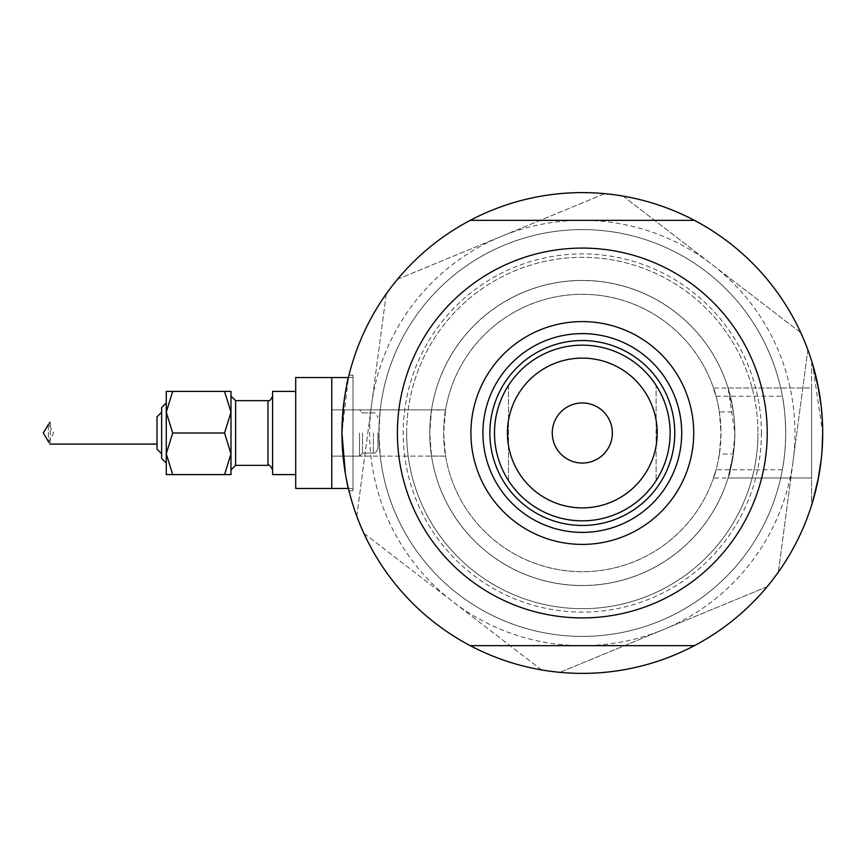 <?xml version="1.0" encoding="UTF-8"?>
<svg xmlns="http://www.w3.org/2000/svg" width="866" height="866" viewBox="0 0 866 866"><rect width="100%" height="100%" fill="white"/><g stroke="black" fill="none" stroke-linecap="round" stroke-linejoin="round"><path stroke-width="0.65" stroke-dasharray="4.33 3.25" d="M719.397 454.044L720.999 433C720.328 397.916 708.291 374.751 716.03 396.217L782.366 396.217C784.293 405.342 785.408 417.607 785.722 433A203.402 203.402 0 0 0 582.32 229.598A203.402 203.402 0 0 0 378.918 433L380.228 456.111L445.568 456.101C444.875 454.336 444.226 446.629 443.63 433C444.226 419.382 444.875 411.686 445.568 409.899L443.63 433L445.557 456.036A138.679 138.679 0 0 0 719.397 454.044L733.405 454.044A152.557 152.557 0 0 1 431.517 456.036L429.763 433A152.557 152.557 0 0 1 582.32 280.443A152.557 152.557 0 0 1 734.866 433A152.557 152.557 0 0 1 582.32 585.557A152.557 152.557 0 0 1 429.763 433L431.517 409.964L445.557 409.964A138.679 138.679 0 0 1 719.397 411.956L733.405 411.956L728.09 388.022L811.604 388.022L811.604 433L811.604 388.022L811.604 433L811.604 388.022L713.497 388.022L716.03 396.217A138.679 138.679 0 0 0 445.568 409.899L331.765 409.889L331.765 488.478L331.765 377.522L331.765 488.478L353.025 488.478L353.025 433L353.025 488.478L353.025 433L353.025 488.478L348.424 488.478M431.517 456.036L445.568 456.111A138.679 138.679 0 0 0 716.03 469.783C708.291 491.249 720.328 468.095 720.999 433A138.679 138.679 0 0 0 582.32 294.321A138.679 138.679 0 0 0 443.63 433A138.679 138.679 0 0 0 582.32 571.679A138.679 138.679 0 0 0 720.999 433A138.679 138.679 0 0 0 582.32 294.321A138.679 138.679 0 0 0 443.63 433A138.679 138.679 0 0 0 582.32 571.679A138.679 138.679 0 0 0 720.999 433L719.397 411.956M445.568 456.111L331.765 456.111L331.765 377.522L331.765 456.111L331.765 377.522L331.765 456.111L380.228 456.111A203.402 203.402 0 0 0 782.366 469.783C784.293 460.647 785.408 448.382 785.722 433A203.402 203.402 0 0 0 582.32 229.598A203.402 203.402 0 0 0 378.918 433A203.402 203.402 0 0 1 582.32 229.598A203.402 203.402 0 0 1 785.722 433A203.402 203.402 0 0 1 582.32 636.402A203.402 203.402 0 0 1 378.918 433A203.402 203.402 0 0 0 582.32 636.402A203.402 203.402 0 0 0 785.722 433A203.402 203.402 0 0 1 582.32 636.402A203.402 203.402 0 0 1 378.918 433L380.228 409.899A203.402 203.402 0 0 1 782.366 396.217M341.929 433A240.38 240.38 0 0 1 582.32 192.62A240.38 240.38 0 0 1 822.7 433A240.38 240.38 0 0 1 582.32 673.38A240.38 240.38 0 0 1 341.929 433C344.257 468.116 346.606 487.374 348.976 490.784C346.606 487.374 344.257 468.116 341.929 433C344.257 468.116 346.606 487.374 348.976 490.784C346.606 487.374 344.257 468.116 341.929 433C344.257 468.116 346.606 487.374 348.976 490.784C346.606 487.374 344.257 468.116 341.929 433A240.38 240.38 0 0 1 694.413 220.354A240.38 240.38 0 0 1 822.7 433L822.278 447.321L822.7 433L821.217 406.327L822.7 433A240.38 240.38 0 0 1 470.216 645.646A240.38 240.38 0 0 1 341.929 433C344.246 397.905 346.595 378.637 348.976 375.216C346.606 378.583 344.257 397.851 341.929 433C344.246 397.905 346.595 378.637 348.976 375.216C346.606 378.583 344.257 397.851 341.929 433L348.424 377.522L353.025 377.522L353.025 433L353.025 375.216L353.025 490.784L353.025 377.522L353.025 490.784L353.025 377.522L348.424 377.522M343.456 405.97L344.094 400.861M345.426 392.157L346.779 384.969M782.366 469.783L716.03 469.783L713.508 477.978L811.604 477.978L811.604 433L811.604 502.345L811.604 363.655L811.604 477.978L728.09 477.978L733.405 454.044C723.207 495.081 731.759 478.313 734.866 433L728.09 388.022M822.31 419.415L822.7 433A240.38 240.38 0 0 0 694.413 220.354L470.216 220.354L694.413 220.354A240.38 240.38 0 0 0 341.929 433A240.38 240.38 0 0 0 470.216 645.646L694.413 645.646A240.38 240.38 0 0 0 822.7 433L812.481 363.655L817.645 383.974M819.582 394.42L821.228 406.392M431.517 409.964A152.557 152.557 0 0 1 733.405 411.956M347.926 486.378L347.385 483.932M346.119 477.664L345.426 473.854M822.299 446.813L822.007 451.305M821.249 459.402L817.601 482.243M815.729 490.47L812.481 502.345L811.604 502.345L812.481 502.345M815.74 490.416L817.731 481.604M821.228 459.597L818.63 477.036M816.649 486.595L817.645 482.016M470.216 645.646L694.413 645.646L470.216 645.646M524.06 292.004A152.557 152.557 0 0 0 441.324 491.249A152.557 152.557 0 0 0 640.569 573.996A152.557 152.557 0 0 0 723.305 374.751A152.557 152.557 0 0 0 524.06 292.004A152.557 152.557 0 0 0 441.324 491.249A152.557 152.557 0 0 0 640.569 573.996A152.557 152.557 0 0 0 723.305 374.751A152.557 152.557 0 0 0 524.06 292.004M490.524 210.828A240.38 240.38 0 0 0 360.148 524.796A240.38 240.38 0 0 0 771.119 581.79L774.648 577.2A240.38 240.38 0 0 0 805.575 343.889L803.367 338.541A240.38 240.38 0 0 0 616.776 195.099L611.039 194.341A240.38 240.38 0 0 0 393.521 284.21L389.981 288.8A240.38 240.38 0 0 0 359.054 522.111L361.274 527.459A240.38 240.38 0 0 0 547.853 670.901L553.601 671.659A240.38 240.38 0 0 0 804.482 341.204A240.38 240.38 0 0 0 490.524 210.828M541.835 670.1L363.59 533.077L356.738 516.493L386.29 293.606L397.213 279.393L501.111 236.461L605.02 193.54L622.795 195.9L801.039 332.923L807.891 349.507L778.35 572.394L767.417 586.607L663.518 629.539L559.62 672.46L541.835 670.1M541.586 669.905L363.839 533.272M356.781 516.179L386.247 293.931M397.516 279.274L604.717 193.659M623.055 196.095L800.79 332.728M807.848 349.821L778.382 572.069M767.114 586.726L559.912 672.341M793.115 460.95A212.646 212.646 0 0 1 452.712 601.589A212.646 212.646 0 0 1 501.111 236.461A212.646 212.646 0 0 1 793.115 460.95M674.776 433A92.456 92.456 0 0 0 582.32 340.544A92.456 92.456 0 0 0 489.864 433A92.456 92.456 0 0 0 582.32 525.456A92.456 92.456 0 0 0 674.776 433A92.456 92.456 0 0 0 582.32 340.544A92.456 92.456 0 0 0 489.864 433A92.456 92.456 0 0 0 582.32 525.456A92.456 92.456 0 0 0 674.776 433A92.456 92.456 0 0 0 582.32 340.544A92.456 92.456 0 0 0 489.864 433A92.456 92.456 0 0 0 582.32 525.456A92.456 92.456 0 0 0 674.776 433M681.704 433A99.384 99.384 0 0 0 582.32 333.616A99.384 99.384 0 0 0 482.925 433A99.384 99.384 0 0 0 582.32 532.384A99.384 99.384 0 0 0 681.704 433M761.409 433A179.089 179.089 0 0 1 582.32 612.089A179.089 179.089 0 0 1 403.231 433A179.089 179.089 0 0 1 582.32 253.911A179.089 179.089 0 0 1 761.409 433M397.407 433A184.913 184.913 0 0 0 582.32 617.913A184.913 184.913 0 0 0 767.222 433A184.913 184.913 0 0 0 582.32 248.087A184.913 184.913 0 0 0 397.407 433A184.913 184.913 0 0 1 582.32 248.087A184.913 184.913 0 0 1 767.222 433A184.913 184.913 0 0 1 582.32 617.913A184.913 184.913 0 0 1 397.407 433M406.652 433A175.668 175.668 0 0 1 582.32 257.332A175.668 175.668 0 0 1 757.977 433A175.668 175.668 0 0 0 582.32 257.332A175.668 175.668 0 0 0 406.652 433A175.668 175.668 0 0 0 582.32 608.668A175.668 175.668 0 0 0 757.977 433A175.668 175.668 0 0 1 582.32 608.668A175.668 175.668 0 0 1 406.652 433M470.216 220.354L694.413 220.354M612.359 433A30.05 30.05 0 0 0 582.32 402.95A30.05 30.05 0 0 0 552.27 433A30.05 30.05 0 0 0 582.32 463.05A30.05 30.05 0 0 0 612.359 433M494.486 433A87.834 87.834 0 0 0 656.125 480.619A87.834 87.834 0 0 0 656.125 385.381A87.834 87.834 0 0 0 508.504 385.381L508.504 480.619A87.834 87.834 0 0 1 508.504 385.381A87.834 87.834 0 0 0 494.486 433M656.125 480.619A87.834 87.834 0 0 0 656.125 385.381L656.125 480.619L656.125 385.381M508.504 385.381L508.504 480.619M377.987 433L377.987 448.436L377.987 433M230.984 433L230.984 396.022L230.984 433M272.584 391.4L272.584 474.6L272.584 391.4L272.584 474.6L295.707 474.6L295.707 433L295.707 488.478L295.707 377.522L295.707 474.6M166.261 391.4L172.702 391.4L166.261 412.194L166.261 391.4L172.702 391.4L166.261 412.194L172.702 433L166.261 412.194L172.702 391.4L166.261 391.4L166.261 474.6L166.261 402.95L166.261 463.05L166.261 433L166.261 453.806L172.702 474.6L166.261 474.6L172.702 474.6L166.261 453.806L172.702 433L166.261 453.806L166.261 474.6L230.984 474.6L224.543 474.6L230.984 453.806L230.984 474.6L224.543 474.6L230.984 453.806L230.984 474.6L230.984 453.806L224.543 433L230.984 453.806L224.543 474.6L172.702 474.6L224.543 474.6M161.639 407.572L161.639 458.428M157.017 416.817L157.017 449.183M43.3 433L50.228 443.738L49.73 444.096L48.366 442.494L53.616 433L48.366 423.506L49.73 421.904L50.228 422.262L43.3 433M362.551 433L362.551 453.059L362.551 433M359.498 433L359.498 456.111L359.498 433M230.984 391.4L230.984 412.194L230.984 391.4L224.543 391.4L230.984 391.4L230.984 412.194L224.543 391.4L230.984 412.194L224.543 433L230.984 412.194L230.984 453.806L224.543 433L230.984 412.194L224.543 391.4L230.984 391.4M445.568 409.889L331.765 409.889L331.765 488.478L295.707 488.478L295.707 377.522M172.702 391.4L224.543 391.4M166.261 402.95L166.261 412.194L172.702 433L224.543 433L172.702 433L166.261 453.806L172.702 474.6M48.366 442.494L53.616 433L48.366 423.506L48.366 442.494L48.366 423.506M272.584 433L272.584 469.978L272.584 433M161.639 433L161.639 412.194L161.639 433M166.261 412.194L166.261 433M172.702 433L224.543 433M373.365 433L373.365 453.059L373.365 433M267.962 400.644L267.962 465.356L267.962 400.644L267.962 465.356L235.606 465.356L235.606 400.644L235.606 465.356L235.606 400.644L230.984 396.022M353.025 375.216L348.976 375.216L353.025 375.216M811.604 363.655L812.481 363.655L811.604 363.655M353.025 490.784L348.976 490.784L353.025 490.784M373.365 453.059C374.783 453.838 376.331 452.301 377.987 448.436C376.331 452.301 374.783 453.838 373.365 453.059L362.551 453.059L359.498 456.111L331.765 456.111L359.498 456.111L362.551 453.059L373.365 453.059M49.73 444.096L157.017 444.096M373.365 412.941L362.551 412.941L359.498 409.889L331.765 409.889L359.498 409.889L362.551 412.941L373.365 412.941C374.783 412.162 376.331 413.699 377.987 417.564C376.331 413.699 374.783 412.162 373.365 412.941M267.962 465.356C269.326 464.544 270.863 466.092 272.584 469.978M235.606 465.356L230.984 469.978M50.228 422.262L50.228 443.738L50.228 422.262"/><path stroke-width="1.3" d="M348.424 488.478L331.765 488.478L331.765 377.522L295.707 377.522L295.707 488.478L331.765 488.478L331.765 377.522L348.424 377.522L348.662 376.515M345.426 473.854L341.929 433L343.456 405.97M344.094 400.861L345.426 392.157M346.779 384.969L348.706 376.342M812.481 363.655L818.63 388.953L812.481 363.655M819.582 394.42L821.217 406.327L817.645 383.974M822.31 419.415L821.228 406.392M822.007 451.305L822.7 433A240.38 240.38 0 0 1 694.413 645.646L470.216 645.646A240.38 240.38 0 0 0 694.413 645.646A240.38 240.38 0 0 1 341.929 433A240.38 240.38 0 0 1 694.413 220.354A240.38 240.38 0 0 1 822.7 433L822.299 446.813M348.976 490.784L347.926 486.378M347.385 483.932L346.119 477.664M817.645 482.016L821.217 459.64L817.731 481.604M817.601 482.243L815.729 490.47M818.63 477.036L812.741 501.468M812.903 500.927L814.018 497.03L812.903 500.927M812.481 502.345L812.86 501.068M815.74 490.416L816.649 486.595M359.054 522.111L356.781 516.179M547.853 670.901L541.586 669.905M771.119 581.79L767.114 586.726M805.575 343.889L807.848 349.821M616.776 195.099L623.055 196.095M393.521 284.21L397.516 279.274M389.981 288.8L386.247 293.931M361.274 527.459L363.839 533.272M553.601 671.659L559.912 672.341M774.648 577.2L778.382 572.069M803.367 338.541L800.79 332.728M604.717 193.659L611.039 194.341M470.909 433A111.411 111.411 0 0 1 582.32 321.589A111.411 111.411 0 0 1 693.72 433A111.411 111.411 0 0 1 582.32 544.411A111.411 111.411 0 0 1 470.909 433M681.704 433A99.384 99.384 0 0 0 582.32 333.616A99.384 99.384 0 0 0 482.925 433A99.384 99.384 0 0 0 582.32 532.384A99.384 99.384 0 0 0 681.704 433M397.407 433A184.913 184.913 0 0 0 582.32 617.913A184.913 184.913 0 0 0 767.222 433A184.913 184.913 0 0 0 582.32 248.087A184.913 184.913 0 0 0 397.407 433M470.216 220.354L694.413 220.354M507.422 433A74.887 74.887 0 0 0 582.32 507.887A74.887 74.887 0 0 0 657.207 433A74.887 74.887 0 0 0 582.32 358.113A74.887 74.887 0 0 0 507.422 433M670.143 433A87.834 87.834 0 0 1 582.32 520.834A87.834 87.834 0 0 1 494.486 433A87.834 87.834 0 0 1 582.32 345.166A87.834 87.834 0 0 1 670.143 433M612.359 433A30.05 30.05 0 0 0 582.32 402.95A30.05 30.05 0 0 0 552.27 433A30.05 30.05 0 0 0 582.32 463.05A30.05 30.05 0 0 0 612.359 433M674.776 433A92.456 92.456 0 0 1 582.32 525.456A92.456 92.456 0 0 1 489.864 433A92.456 92.456 0 0 1 582.32 340.544A92.456 92.456 0 0 1 674.776 433M161.639 458.428L166.261 463.05L161.639 458.428L161.639 407.572L166.261 402.95L166.261 391.4L166.261 412.194L172.702 391.4L166.261 391.4M157.017 449.183L161.639 453.806L157.017 449.183L157.017 416.817L161.639 412.194L157.017 416.817M48.366 424.502L43.3 433L48.366 441.508M230.984 453.806L230.984 391.4L224.543 391.4L230.984 412.194L224.543 433L230.984 453.806L230.984 474.6L224.543 474.6L230.984 453.806M295.707 474.6L272.584 474.6L272.584 391.4L295.707 391.4L272.584 391.4M166.261 433L166.261 412.194L166.261 453.806L172.702 433L166.261 412.194M172.702 474.6L166.261 474.6L166.261 453.806L172.702 474.6L224.543 474.6M172.702 391.4L224.543 391.4M172.702 433L224.543 433M267.962 400.644L235.606 400.644L235.606 465.356L267.962 465.356L267.962 400.644C269.326 401.456 270.863 399.908 272.584 396.022C270.863 399.908 269.326 401.456 267.962 400.644L235.606 400.644L230.984 396.022M295.707 377.522L348.424 377.522M49.73 444.096L157.017 444.096M166.261 402.95L161.639 407.572M267.962 465.356C269.326 464.544 270.863 466.092 272.584 469.978M235.606 465.356L230.984 469.978"/></g></svg>
